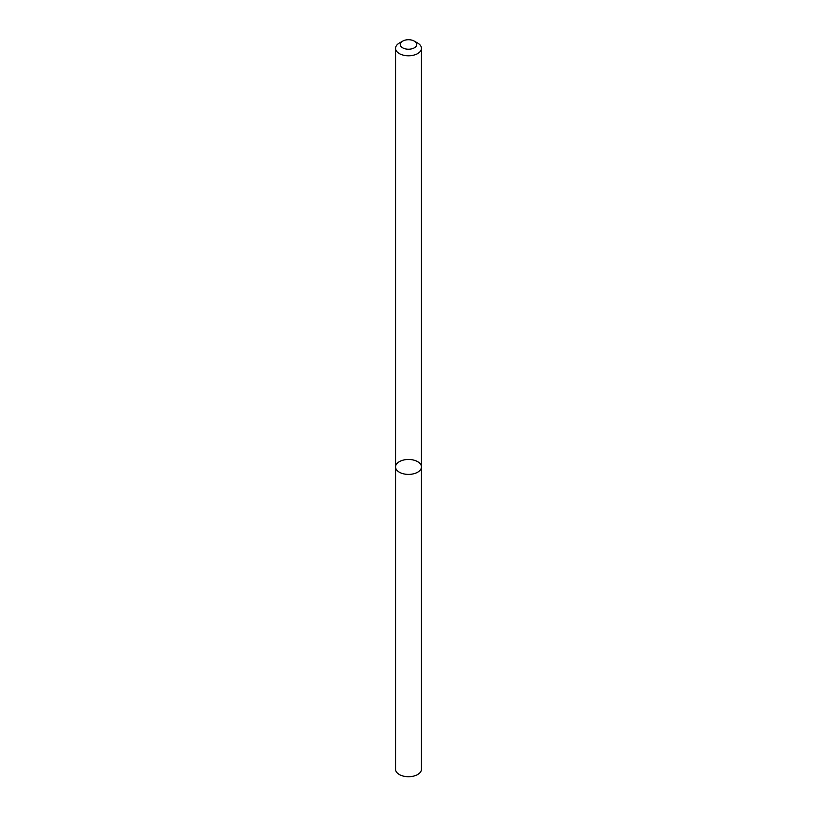<?xml version="1.0" encoding="UTF-8"?>
<svg xmlns="http://www.w3.org/2000/svg" width="817" height="817" viewBox="0 0 817 817"><rect width="100%" height="100%" fill="white"/><g stroke="black" fill="none" stroke-linecap="round" stroke-linejoin="round"><path stroke-width="1.23" d="M417.65 472.216A12.939 7.465 180 0 1 403.547 473.829A12.939 7.465 180 0 1 395.561 466.936A12.939 7.465 180 0 1 408.5 459.471A12.939 7.465 180 0 1 421.439 466.936A12.939 7.465 180 0 1 417.65 472.216A12.939 7.465 180 0 1 403.547 473.829A12.939 7.465 180 0 1 395.561 466.936L395.561 769.246A12.939 7.465 180 0 0 403.547 776.15A12.939 7.465 180 0 0 417.65 774.526A12.939 7.465 180 0 0 421.439 769.246L421.439 466.936A12.939 7.465 180 0 1 417.65 472.216M414.321 41.116L417.65 43.035A12.939 7.465 180 0 1 421.439 48.315A12.939 7.465 180 0 1 417.65 53.595A12.939 7.465 180 0 1 403.547 55.219A12.939 7.465 180 0 1 395.561 48.315A12.939 7.465 180 0 1 399.35 43.035L402.679 41.116A8.231 4.749 180 0 1 414.321 41.116A8.231 4.749 180 0 1 414.321 47.835A8.231 4.749 180 0 1 402.679 47.835A8.231 4.749 180 0 1 402.679 41.116M395.561 48.315L395.561 466.936M421.439 48.315L421.439 466.936"/></g></svg>
